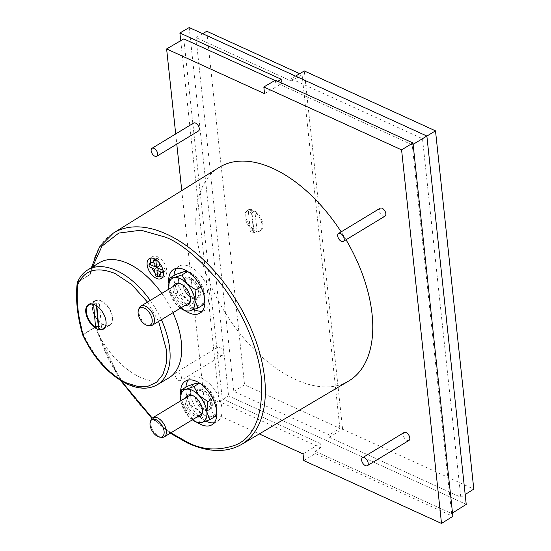 <?xml version="1.0" encoding="UTF-8"?>
<svg xmlns="http://www.w3.org/2000/svg" width="551" height="551" viewBox="0 0 551 551"><rect width="100%" height="100%" fill="white"/><g stroke="black" fill="none" stroke-linecap="round" stroke-linejoin="round"><path stroke-width="0.41" stroke-dasharray="2.75 2.07" d="M121.172 380.817L98.87 335.401L96.818 330.621L96.273 326.647L83.525 334.429L83.304 335.29L83.435 334.195A123.438 69.736 58.8 0 1 77.87 282.14L90.867 274.095A123.596 69.825 58.8 0 1 113.341 233.101M241.496 444.471A123.596 69.825 58.8 0 1 188.938 443.011A123.596 69.825 58.8 0 1 96.439 326.247L96.273 326.647M77.223 283.09L77.918 281.96A67.132 37.929 58.8 0 1 87.561 270.011M158.619 321.405L147.489 302.086M219.16 167.401A124.912 70.569 -121.2 0 0 205.647 272.476A124.912 70.569 -121.2 0 0 295.563 379.549A124.912 70.569 -121.2 0 0 348.68 381.03M346.042 239.775A124.912 70.569 -121.2 0 0 341.159 231.868M219.567 347.392A4.642 2.624 58.8 0 1 222.914 351.38A4.642 2.624 58.8 0 1 222.397 355.285A4.642 2.624 58.8 0 1 220.407 355.237A4.642 2.624 58.8 0 1 217.06 351.242A4.642 2.624 58.8 0 1 217.583 347.344A4.642 2.624 58.8 0 1 219.567 347.392M177.952 372.621A4.642 2.624 58.8 0 1 181.3 376.615A4.642 2.624 58.8 0 1 180.783 380.514A4.642 2.624 58.8 0 1 178.793 380.465A4.642 2.624 58.8 0 1 175.445 376.478A4.642 2.624 58.8 0 1 175.969 372.572A4.642 2.624 58.8 0 1 177.952 372.621M198.429 131.007A4.642 2.624 58.8 0 1 196.438 130.966A4.642 2.624 58.8 0 1 193.091 126.971A4.642 2.624 58.8 0 1 193.615 123.066M408.945 440.442A4.642 2.624 58.8 0 1 406.955 440.394A4.642 2.624 58.8 0 1 403.607 436.399A4.642 2.624 58.8 0 1 404.131 432.501M384.977 216.164A4.642 2.624 58.8 0 1 382.986 216.116A4.642 2.624 58.8 0 1 379.639 212.128A4.642 2.624 58.8 0 1 380.162 208.223M98.87 335.401A67.27 38.005 -121.2 0 0 140.112 377.18A67.27 38.005 -121.2 0 0 168.723 377.972M172.945 312.72A67.27 38.005 -121.2 0 0 161.794 293.414M98.966 262.923A67.27 38.005 -121.2 0 0 91.872 269.962L92.547 266.911M77.278 282.828L77.87 282.14A1.164 0.661 58.2 0 1 77.918 281.96L90.653 274.074L90.433 273.289L91.872 269.962M101.157 300.715A14.395 8.134 -121.2 0 0 94.992 300.57A14.395 8.134 -121.2 0 0 93.381 312.665A14.395 8.134 -121.2 0 0 103.753 325.042A14.395 8.134 -121.2 0 0 109.918 325.186A14.395 8.134 -121.2 0 0 111.529 313.092A14.395 8.134 -121.2 0 0 101.157 300.715M202.327 311.06A25.539 14.429 -121.2 0 0 205.254 309.965A25.539 14.429 -121.2 0 0 208.113 288.504A25.539 14.429 -121.2 0 0 189.702 266.539A25.539 14.429 -121.2 0 0 178.772 266.285A25.539 14.429 -121.2 0 0 176.451 268.371M173.978 275.534A25.539 14.429 -121.2 0 0 193.98 309.552M168.854 283.434A25.539 14.429 -121.2 0 0 186.107 311.26M214.263 422.7A25.539 14.429 -121.2 0 0 217.184 421.605A25.539 14.429 -121.2 0 0 220.042 400.143A25.539 14.429 -121.2 0 0 201.638 378.179A25.539 14.429 -121.2 0 0 190.701 377.924A25.539 14.429 -121.2 0 0 188.38 380.011M185.907 387.174A25.539 14.429 -121.2 0 0 205.909 421.191M180.783 395.067A25.539 14.429 -121.2 0 0 198.036 422.892M162.703 277.043A11.612 6.557 -121.2 0 0 164.604 276.485A11.612 6.557 -121.2 0 0 165.899 266.732A11.612 6.557 -121.2 0 0 157.531 256.745A11.612 6.557 -121.2 0 0 152.565 256.628A11.612 6.557 -121.2 0 0 151.188 258.054M150.451 263.089A11.612 6.557 -121.2 0 0 151.904 267.951M155.017 272.759A11.612 6.557 -121.2 0 0 158.846 275.968M103.712 324.649A13.933 7.872 -121.2 0 0 109.677 324.794A13.933 7.872 -121.2 0 0 111.24 313.085A13.933 7.872 -121.2 0 0 101.198 301.108A13.933 7.872 -121.2 0 0 95.233 300.963A13.933 7.872 -121.2 0 0 93.67 312.672A13.933 7.872 -121.2 0 0 103.712 324.649M93.684 304.317L96.225 302.774A13.933 7.872 58.8 0 1 97.589 303.291A13.933 7.872 58.8 0 1 99.497 304.366L96.873 305.957A13.933 7.872 58.8 0 1 106.102 322.734M98.856 328.94L101.48 327.349A13.933 7.872 58.8 0 1 100.11 326.839A13.933 7.872 58.8 0 1 98.608 326.02M193.015 297.547A11.144 6.295 -121.2 0 0 197.788 297.657A11.144 6.295 -121.2 0 0 199.035 288.29A11.144 6.295 -121.2 0 0 191.004 278.71A11.144 6.295 -121.2 0 0 186.231 278.592A11.144 6.295 -121.2 0 0 184.984 287.959A11.144 6.295 -121.2 0 0 193.015 297.547M189.861 279.405A11.144 6.295 58.8 0 1 197.892 288.986A11.144 6.295 58.8 0 1 196.645 298.353A11.144 6.295 58.8 0 1 191.872 298.243A11.144 6.295 58.8 0 1 191.39 298.001A11.144 6.295 58.8 0 1 182.966 284.109A11.144 6.295 58.8 0 1 185.088 279.288A11.144 6.295 58.8 0 1 189.861 279.405M204.951 409.186A11.144 6.295 -121.2 0 0 209.717 409.297A11.144 6.295 -121.2 0 0 210.971 399.93A11.144 6.295 -121.2 0 0 202.933 390.349A11.144 6.295 -121.2 0 0 198.16 390.232A11.144 6.295 -121.2 0 0 196.914 399.599A11.144 6.295 -121.2 0 0 204.951 409.186M201.79 391.045A11.144 6.295 58.8 0 1 210.627 404.035A11.144 6.295 58.8 0 1 208.574 409.992A11.144 6.295 58.8 0 1 203.801 409.882A11.144 6.295 58.8 0 1 203.319 409.641A11.144 6.295 58.8 0 1 194.964 396.885A11.144 6.295 58.8 0 1 194.896 395.749A11.144 6.295 58.8 0 1 197.017 390.928A11.144 6.295 58.8 0 1 201.79 391.045M190.57 277.924A12.308 6.949 -121.2 0 0 182.96 283.124A12.308 6.949 -121.2 0 0 192.265 298.463A12.308 6.949 -121.2 0 0 192.795 298.725A12.308 6.949 -121.2 0 0 200.337 292.271A12.308 6.949 -121.2 0 0 190.57 277.924M194.964 396.017A12.308 6.949 -121.2 0 0 204.194 410.102A12.308 6.949 -121.2 0 0 212.266 403.911A12.308 6.949 -121.2 0 0 203.037 389.826A12.308 6.949 -121.2 0 0 194.896 394.764A12.308 6.949 -121.2 0 0 194.964 396.017M253.791 232.832L256.277 231.544A12.074 6.819 -121.2 0 0 259.776 231.096A12.074 6.819 -121.2 0 0 261.456 221.963A12.074 6.819 -121.2 0 0 254.011 211.467L254.039 211.667A11.84 6.688 -121.2 0 0 250.774 210.206L248.315 211.694A11.84 6.688 58.8 0 1 251.58 213.154L253.791 232.832A11.84 6.688 58.8 0 1 252.124 232.267A11.84 6.688 58.8 0 1 250.533 231.372L253.832 229.588A12.074 6.819 -121.2 0 1 246.387 219.084A12.074 6.819 -121.2 0 1 248.074 209.952L247.254 210.448A12.074 6.819 -121.2 0 0 245.574 219.58A12.074 6.819 -121.2 0 0 253.012 230.084M252.992 229.884A11.84 6.688 -121.2 0 0 254.583 230.779A11.84 6.688 -121.2 0 0 256.249 231.344M193.36 304.021A18.576 10.497 58.8 0 1 186.61 298.938A18.576 10.497 58.8 0 1 178.627 282.367A18.576 10.497 58.8 0 1 183.703 271.753A18.576 10.497 58.8 0 1 190.811 273.02A18.576 10.497 58.8 0 1 196.762 277.711A18.576 10.497 58.8 0 1 204.738 294.282A18.576 10.497 58.8 0 1 204.848 296.176A18.576 10.497 58.8 0 1 199.662 304.896A18.576 10.497 58.8 0 1 193.36 304.021M203.684 304.579L199.662 304.896L191.596 307.678L186.61 298.938L177.567 292.657L178.627 282.367L175.631 274.529M205.289 415.661A18.576 10.497 58.8 0 1 198.539 410.578A18.576 10.497 58.8 0 1 190.556 394.006A18.576 10.497 58.8 0 1 195.633 383.393A18.576 10.497 58.8 0 1 202.74 384.66A18.576 10.497 58.8 0 1 208.691 389.35A18.576 10.497 58.8 0 1 216.674 405.922A18.576 10.497 58.8 0 1 216.777 407.816A18.576 10.497 58.8 0 1 211.598 416.535A18.576 10.497 58.8 0 1 205.289 415.661M215.613 416.219L211.598 416.535L203.526 419.318L198.539 410.578L189.496 404.296L190.556 394.006L187.56 386.168M173.551 286.286A12.308 6.949 -121.2 0 0 182.966 304.682A12.308 6.949 -121.2 0 0 185.108 305.344M176.892 284.254A11.144 6.295 -121.2 0 0 175.645 293.621A11.144 6.295 -121.2 0 0 183.683 303.208A11.144 6.295 -121.2 0 0 188.449 303.319M185.487 397.918A12.308 6.949 -121.2 0 0 194.896 416.322A12.308 6.949 -121.2 0 0 197.044 416.983M188.828 395.893A11.144 6.295 -121.2 0 0 187.574 405.26A11.144 6.295 -121.2 0 0 195.612 414.848A11.144 6.295 -121.2 0 0 200.385 414.958M190.563 298.973A11.144 6.295 -121.2 0 0 190.57 298.497A11.144 6.295 -121.2 0 0 182.147 284.605A11.144 6.295 -121.2 0 0 181.72 284.399M149.755 325.717A11.144 6.295 58.8 0 1 147.578 325.09A11.144 6.295 58.8 0 1 139.134 308.209M202.492 410.612A11.144 6.295 -121.2 0 0 202.499 410.137A11.144 6.295 -121.2 0 0 194.076 396.245A11.144 6.295 -121.2 0 0 193.656 396.031M161.684 437.356A11.144 6.295 58.8 0 1 159.514 436.729A11.144 6.295 58.8 0 1 151.07 419.848M175.7 133.927L176.788 144.128M181.761 190.618L205.117 409.2L259.307 433.933M264.542 93.649L281.719 83.58L274.921 80.48M303.759 460.567L315.31 453.542L452.86 516.328M205.117 409.2L222.253 398.779L320.179 443.479L303.043 453.9M183.793 38.88L222.253 398.779M275.41 80.191L275.665 82.54L412.238 144.885L451.634 513.532L315.062 451.186L315.31 453.542M277.814 81.286L275.665 82.54M281.258 79.268L281.719 83.58M180.721 40.678L219.291 401.527L320.641 447.798L320.179 443.479M320.641 447.798L315.062 451.186M452.502 512.981L451.634 513.532M219.291 401.527L228.569 395.887L466.229 504.379M189.2 27.55L228.569 395.887M412.238 144.885L413.112 144.355M160.224 271.746L159.873 268.454L165.259 270.913L164.963 268.165L161.774 266.705M151.904 262.2L152.2 264.948L157.586 267.407L158.275 273.881L160.561 274.928M159.267 262.813L158.888 259.232L156.601 258.185L157.29 264.659L153.991 263.158M329.395 437.246L460.808 497.236L422.493 138.707L291.08 78.724L291.327 81.073L196.018 37.564L233.831 391.382L329.14 434.891L329.395 437.246L342.598 429.215L473.791 489.102M158.888 259.232L156.911 260.43M162.862 269.432L164.963 268.165M163.433 272.015L165.259 270.913M159.873 268.454L156.925 270.238M158.275 273.881L155.327 275.672M157.586 267.407L154.638 269.198M152.2 264.948L149.252 266.739M154.342 266.45L157.29 264.659M156.601 258.185L155.038 259.135M426.873 136.069L422.493 138.707M460.808 497.236L465.175 494.502M233.831 391.382L244.554 384.86L339.871 428.368L329.14 434.891M196.018 37.564L202.637 33.687M206.77 31.262L244.554 384.86M291.327 81.073L302.086 74.771L299.682 73.676M295.556 76.1L291.08 78.724M342.598 429.215L304.31 70.962M339.871 428.368L302.086 74.771M248.074 209.952A12.074 6.819 -121.2 0 1 251.573 209.504L250.774 210.206M250.753 210A12.074 6.819 -121.2 0 0 247.254 210.448M96.225 302.774L96.48 305.736M101.48 327.349L99.497 304.366M254.039 211.667L251.58 213.154M256.277 231.544L257.097 231.048A12.074 6.819 -121.2 0 0 260.595 230.6A12.074 6.819 -121.2 0 0 262.276 221.468A12.074 6.819 -121.2 0 0 254.831 210.964L254.011 211.467M187.43 271.354L196.762 277.711L201.742 286.451L204.738 294.282L204.683 299.179M199.359 382.993L208.691 389.35L213.678 398.091L216.674 405.922L216.619 410.819M257.097 231.048L254.831 210.964M251.573 209.504L253.832 229.588M177.567 292.657L171.795 296.156L176.781 304.896L184.365 310.447M185.818 311.184L191.596 307.678M168.689 286.313L168.799 288.325L171.795 296.156M200.86 286.988L201.742 286.451M189.496 404.296L183.724 407.795L188.711 416.535L196.301 422.087M197.747 422.817L203.526 419.318M180.618 397.953L180.728 399.964L183.724 407.795M212.789 398.628L213.678 398.091M248.315 211.694L250.533 231.372M180.452 308.167A18.576 10.497 58.8 0 1 176.781 304.896A18.576 10.497 58.8 0 1 168.895 289.11M192.382 419.807A18.576 10.497 58.8 0 1 188.711 416.535A18.576 10.497 58.8 0 1 180.824 400.742M170.844 432.866L152.29 418.099M150.244 300.412A67.132 37.929 58.8 0 1 161.395 319.725M157.166 384.812A67.132 37.929 58.8 0 1 128.617 384.019A67.132 37.929 58.8 0 1 83.525 334.429A1.164 0.661 58.6 0 1 83.435 334.195L96.439 326.247M170.3 433.196L151.938 418.429M120.366 380.321L106.777 355.912L96.818 330.621M222.397 355.285L180.783 380.514M88.436 304.538L94.992 300.57M173.524 269.467L178.772 266.285M185.46 381.099L190.701 377.924M149.287 258.619L152.565 256.628M109.677 324.794L104.876 327.7M197.788 297.657L196.645 298.353M209.717 409.297L208.574 409.992M191.39 298.001L192.265 298.463M182.966 284.109L182.96 283.124M203.319 409.641L204.194 410.102M91.425 267.607L90.433 273.289M217.583 347.344L175.969 372.572M103.368 329.161L109.918 325.186M200.013 313.147L205.254 309.965M211.942 424.787L217.184 421.605M161.326 278.469L164.604 276.485M95.233 300.963L90.433 303.876M186.231 278.592L185.088 279.288M198.16 390.232L197.017 390.928M194.896 395.749L194.896 394.764M260.595 230.6L259.776 231.096M190.811 273.02L189.172 272.16M202.74 384.66L201.101 383.799M182.147 284.605L181.272 284.144M190.57 298.497L190.577 299.489M194.076 396.245L193.208 395.783M202.499 410.137L202.506 411.122"/><path stroke-width="0.83" d="M147.489 302.086L131.696 284.516L115.076 273.51C96.831 266.298 84.427 269.942 77.87 284.433L77.34 282.622C79.599 277.084 83.008 272.876 87.561 270.011A67.132 37.929 58.8 0 1 116.495 270.569A67.132 37.929 58.8 0 1 150.244 300.412M82.795 335.118L83.304 335.29C77.939 316.715 76.128 299.765 77.87 284.433L77.209 283.09C75.418 298.821 77.257 316.129 82.733 335.015L83.304 335.29C91.735 354.961 110.338 376.071 126.785 383.041L137.833 386.478L147.868 386.313L156.587 382.277L162.972 374.349L166.333 363.35L166.629 350.622L158.619 321.405M341.159 231.868A124.912 70.569 -121.2 0 0 273 168.441A124.912 70.569 -121.2 0 0 219.16 167.401L113.341 233.101A123.596 69.825 58.8 0 1 166.616 234.127A123.596 69.825 58.8 0 1 255.816 340.738A123.596 69.825 58.8 0 1 241.496 444.471L348.68 381.03A124.912 70.569 -121.2 0 0 346.042 239.775M152 148.302L193.615 123.066A4.642 2.624 58.8 0 1 195.598 123.114A4.642 2.624 58.8 0 1 198.945 127.109A4.642 2.624 58.8 0 1 198.429 131.007L156.815 156.243A4.642 2.624 58.8 0 1 154.824 156.195A4.642 2.624 58.8 0 1 151.477 152.2A4.642 2.624 58.8 0 1 152 148.302A4.642 2.624 58.8 0 1 153.984 148.343A4.642 2.624 58.8 0 1 157.331 152.338A4.642 2.624 58.8 0 1 156.815 156.243M362.517 457.729L404.131 432.501A4.642 2.624 58.8 0 1 406.115 432.542A4.642 2.624 58.8 0 1 409.462 436.537A4.642 2.624 58.8 0 1 408.945 440.442L367.331 465.671A4.642 2.624 58.8 0 1 365.341 465.623A4.642 2.624 58.8 0 1 361.993 461.628A4.642 2.624 58.8 0 1 362.517 457.729A4.642 2.624 58.8 0 1 364.5 457.778A4.642 2.624 58.8 0 1 367.848 461.766A4.642 2.624 58.8 0 1 367.331 465.671M338.548 233.452L380.162 208.223A4.642 2.624 58.8 0 1 382.146 208.271A4.642 2.624 58.8 0 1 385.493 212.266A4.642 2.624 58.8 0 1 384.977 216.164L343.363 241.393A4.642 2.624 58.8 0 1 341.372 241.352A4.642 2.624 58.8 0 1 338.025 237.357A4.642 2.624 58.8 0 1 338.548 233.452A4.642 2.624 58.8 0 1 340.532 233.5A4.642 2.624 58.8 0 1 343.879 237.495A4.642 2.624 58.8 0 1 343.363 241.393M161.395 319.725A67.132 37.929 58.8 0 1 157.166 384.812L168.723 377.972A67.27 38.005 -121.2 0 0 172.945 312.72M161.794 293.414A67.27 38.005 -121.2 0 0 127.963 263.481A67.27 38.005 -121.2 0 0 98.966 262.923L87.561 270.011M97.203 329.016A14.395 8.134 58.8 0 1 86.824 316.639A14.395 8.134 58.8 0 1 88.436 304.538A14.395 8.134 58.8 0 1 94.6 304.689A14.395 8.134 58.8 0 1 104.979 317.066A14.395 8.134 58.8 0 1 103.368 329.161A14.395 8.134 58.8 0 1 97.203 329.016M176.451 268.371A25.539 14.429 -121.2 0 0 173.978 275.534M193.98 309.552A25.539 14.429 -121.2 0 0 194.317 309.71A25.539 14.429 -121.2 0 0 202.327 311.06M186.107 311.26A25.539 14.429 -121.2 0 0 189.076 312.885A25.539 14.429 -121.2 0 0 200.013 313.147A25.539 14.429 -121.2 0 0 202.871 291.686A25.539 14.429 -121.2 0 0 184.461 269.721A25.539 14.429 -121.2 0 0 173.524 269.467A25.539 14.429 -121.2 0 0 168.854 283.434M188.38 380.011A25.539 14.429 -121.2 0 0 185.907 387.174M205.909 421.191A25.539 14.429 -121.2 0 0 206.246 421.35A25.539 14.429 -121.2 0 0 214.263 422.7M198.036 422.892A25.539 14.429 -121.2 0 0 201.005 424.525A25.539 14.429 -121.2 0 0 211.942 424.787A25.539 14.429 -121.2 0 0 214.8 403.325A25.539 14.429 -121.2 0 0 196.39 381.361A25.539 14.429 -121.2 0 0 185.46 381.099A25.539 14.429 -121.2 0 0 180.783 395.067M151.188 258.054A11.612 6.557 -121.2 0 0 150.451 263.089M151.904 267.951A11.612 6.557 -121.2 0 0 155.017 272.759M158.846 275.968A11.612 6.557 -121.2 0 0 159.632 276.368A11.612 6.557 -121.2 0 0 162.703 277.043M154.259 258.736A11.612 6.557 -121.2 0 0 149.287 258.619A11.612 6.557 -121.2 0 0 147.985 268.371A11.612 6.557 -121.2 0 0 156.353 278.351A11.612 6.557 -121.2 0 0 161.326 278.469A11.612 6.557 -121.2 0 0 162.628 268.716A11.612 6.557 -121.2 0 0 154.259 258.736M106.102 322.734A13.933 7.872 58.8 0 1 103.45 328.568A13.933 7.872 58.8 0 1 98.856 328.94L96.88 306.012M173.875 277.711A18.576 10.497 58.8 0 1 180.177 278.586A18.576 10.497 58.8 0 1 186.927 283.669L181.947 274.928L173.875 277.711L169.853 278.035L168.689 286.43A18.576 10.497 58.8 0 1 173.875 277.711M185.804 389.35A18.576 10.497 58.8 0 1 192.106 390.225A18.576 10.497 58.8 0 1 198.863 395.308L193.876 386.568L185.804 389.35L181.789 389.674L180.618 398.07A18.576 10.497 58.8 0 1 185.804 389.35M185.108 305.344A12.308 6.949 -121.2 0 0 190.577 299.489A12.308 6.949 -121.2 0 0 181.272 284.144A12.308 6.949 -121.2 0 0 180.742 283.882A12.308 6.949 -121.2 0 0 173.551 286.286M181.72 284.399A11.144 6.295 -121.2 0 0 181.665 284.371A11.144 6.295 -121.2 0 0 176.892 284.254L140.794 306.142A11.144 6.295 58.8 0 1 145.567 306.26A11.144 6.295 58.8 0 1 153.598 315.84A11.144 6.295 58.8 0 1 152.351 325.207A11.144 6.295 58.8 0 1 149.755 325.717L148.005 325.531A9.987 5.641 58.8 0 1 146.056 324.973A9.987 5.641 58.8 0 1 138.494 309.848A9.987 5.641 58.8 0 1 144.252 308.099A9.987 5.641 58.8 0 1 151.973 318.499A9.987 5.641 58.8 0 1 148.005 325.531M197.044 416.983A12.308 6.949 -121.2 0 0 202.506 411.122A12.308 6.949 -121.2 0 0 193.208 395.783A12.308 6.949 -121.2 0 0 192.671 395.522A12.308 6.949 -121.2 0 0 185.487 397.918M193.656 396.031A11.144 6.295 -121.2 0 0 193.594 396.011A11.144 6.295 -121.2 0 0 188.828 395.893L152.723 417.782A11.144 6.295 58.8 0 1 157.496 417.892A11.144 6.295 58.8 0 1 165.534 427.48A11.144 6.295 58.8 0 1 164.281 436.847A11.144 6.295 58.8 0 1 161.684 437.356L159.935 437.17A9.987 5.641 58.8 0 1 157.985 436.612A9.987 5.641 58.8 0 1 150.423 421.487A9.987 5.641 58.8 0 1 156.181 419.738A9.987 5.641 58.8 0 1 163.902 430.138A9.987 5.641 58.8 0 1 159.935 437.17M152.351 325.207L188.449 303.319A11.144 6.295 -121.2 0 0 190.563 298.973M164.281 436.847L200.385 414.958A11.144 6.295 -121.2 0 0 202.492 410.612M274.921 80.48L183.793 38.88L166.622 48.949L264.542 93.649L263.833 86.975L401.583 149.858L412.961 142.978L275.41 80.191L263.833 86.975M166.622 48.949L175.7 133.927M176.788 144.128L181.761 190.618M259.307 433.933L303.043 453.9L303.759 460.567L441.509 523.45L401.583 149.858M441.509 523.45L452.86 516.328L412.961 142.978M180.721 40.678L179.901 32.998L281.258 79.268L277.814 81.286M413.112 144.355L426.867 136.042L466.229 504.379L452.502 512.981M179.901 32.998L189.2 27.55L426.867 136.042M161.774 266.705L159.576 265.706L159.267 262.813M156.911 260.43L155.933 261.016L156.629 267.49L162.015 269.949L162.311 272.697L156.925 270.238L157.614 276.712L160.561 274.928L160.224 271.746M153.991 263.158L151.904 262.2L148.956 263.991L149.252 266.739L154.638 269.198L155.327 275.672L157.614 276.712M98.608 326.02A13.933 7.872 58.8 0 1 98.202 325.758L95.585 327.349A13.933 7.872 58.8 0 1 87.051 315.234A13.933 7.872 58.8 0 1 89.007 304.737A13.933 7.872 58.8 0 1 93.601 304.366L93.684 304.317M156.629 267.49L159.576 265.706M162.015 269.949L162.862 269.432M162.311 272.697L163.433 272.015M148.956 263.991L154.342 266.45L153.653 259.976L155.933 261.016M155.038 259.135L153.653 259.976M465.175 494.502L473.791 489.102L435.504 130.849L426.873 136.069M202.637 33.687L206.77 31.262L299.682 73.676M435.504 130.849L304.31 70.962L295.556 76.1M95.585 327.349L93.601 304.366M96.48 305.736L98.202 325.758M204.683 299.179L203.684 304.579L197.905 308.078L194.909 300.247L195.97 289.95L200.86 286.988M169.853 278.035L175.631 274.529L183.703 271.753L187.719 271.429M216.619 410.819L215.613 416.219L209.835 419.717L206.839 411.886L207.899 401.589L212.789 398.628M181.789 389.674L187.56 386.168L195.633 383.393L199.648 383.069M195.97 289.95L186.927 283.669A18.576 10.497 58.8 0 1 194.909 300.247A18.576 10.497 58.8 0 1 189.833 310.86A18.576 10.497 58.8 0 1 182.725 309.586L185.818 311.184L189.833 310.86L197.905 308.078M181.947 274.928L187.629 271.485M207.899 401.589L198.863 395.308A18.576 10.497 58.8 0 1 206.839 411.886A18.576 10.497 58.8 0 1 201.762 422.5A18.576 10.497 58.8 0 1 194.661 421.226L197.747 422.817L201.762 422.5L209.835 419.717M193.876 386.568L199.558 383.124M168.895 289.11A18.576 10.497 58.8 0 1 168.799 288.325A18.576 10.497 58.8 0 1 168.689 286.43M182.725 309.586A18.576 10.497 58.8 0 1 180.452 308.167M180.824 400.742A18.576 10.497 58.8 0 1 180.728 399.964A18.576 10.497 58.8 0 1 180.618 398.07M194.661 421.226A18.576 10.497 58.8 0 1 192.382 419.807M138.494 309.848L139.134 308.209A11.144 6.295 58.8 0 1 140.794 306.142M150.423 421.487L151.07 419.848A11.144 6.295 58.8 0 1 152.723 417.782M92.547 266.911L102.018 246.09L118.802 233.08L140.973 230.194L165.197 237.075C179.867 242.468 197.651 257.083 218.533 280.92C238.521 304.999 258.013 343.831 261.394 378.468C263.288 414.393 254.844 436.53 236.055 444.884C218.382 451.117 202.065 450.167 187.106 442.033L170.844 432.866M152.29 418.099L121.172 380.817M241.496 444.471C226.461 452.915 208.554 452.474 187.781 443.156L170.3 433.196M151.938 418.429L120.366 380.321M82.746 335.022L82.802 335.18C93.918 358.529 108.802 374.852 127.46 384.164C138.831 389.288 148.729 389.509 157.166 384.812M104.876 327.7L103.45 328.568M113.341 233.101L99.449 247.089L91.425 267.607M90.433 303.876L89.007 304.737"/></g></svg>
